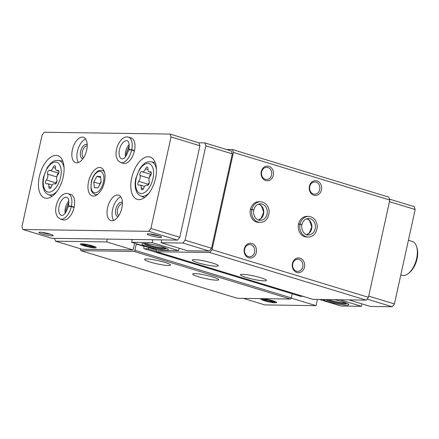 <?xml version="1.0" encoding="UTF-8"?>
<svg xmlns="http://www.w3.org/2000/svg" width="439" height="439" viewBox="0 0 439 439"><rect width="100%" height="100%" fill="white"/><g stroke="black" fill="none" stroke-linecap="round" stroke-linejoin="round"><path stroke-width="0.66" d="M367.037 299.091L392.203 306.757L370.39 306.438L348.868 299.886M322.868 299.508A13.571 1.729 -167.6 0 0 337.8 303.975A13.571 1.729 -167.6 0 0 348.818 304.529A13.571 1.729 -167.6 0 0 334.112 299.672M339.956 299.76L361.473 306.307L341.01 306.01L319.493 299.458M362.005 303.887L361.473 306.307M243.305 298.355L264.821 304.907L316.014 305.648L317.381 299.431M392.203 306.757L394.425 303.914L415.179 209.513L414.213 206.632L389.514 199.114M182.865 243.03L209.337 251.086L187.519 250.768L161.053 242.712L182.865 243.03L185.088 240.193L205.842 145.792L204.881 142.905L198.818 142.818M312.859 299.316A1.18 0.62 -73.1 0 0 312.941 299.354A1.18 0.62 -73.1 0 0 313.034 299.365L366.214 300.139L368.436 297.302L389.821 200.041L388.861 197.155L232.456 149.545L226.398 149.458M300.43 296.265A1.18 0.62 -73.1 0 0 300.517 296.303A1.18 0.62 -73.1 0 0 300.611 296.32L303.091 296.352M80.194 248.699L80.847 250.658L237.247 298.268L290.426 299.041A1.18 0.62 -73.1 0 0 291.315 297.905L292.22 293.779M304.468 267.148A7.381 6.217 -89.2 0 1 294.086 270.594A7.381 6.217 -89.2 0 1 296.808 258.203A7.381 6.217 -89.2 0 1 304.468 267.148M321.452 189.911A7.381 6.217 -89.2 0 1 311.064 193.358A7.381 6.217 -89.2 0 1 313.792 180.967A7.381 6.217 -89.2 0 1 321.452 189.911M256.349 252.496A7.381 6.217 -89.2 0 1 245.961 255.942A7.381 6.217 -89.2 0 1 248.683 243.557A7.381 6.217 -89.2 0 1 256.349 252.496M273.327 175.26A7.381 6.217 -89.2 0 1 262.945 178.706A7.381 6.217 -89.2 0 1 265.666 166.321A7.381 6.217 -89.2 0 1 273.327 175.26M298.504 224.23L300.013 224.252A10.333 8.703 90.8 0 0 308.31 237.055L306.795 237.033A10.333 8.703 -89.2 0 1 298.24 226.568A10.333 8.703 -89.2 0 1 307.097 216.361L308.606 216.383A10.333 8.703 90.8 0 0 300.056 224.055L301.725 224.636M250.378 209.584L251.893 209.606A10.333 8.703 90.8 0 0 260.184 222.403L258.67 222.381A10.333 8.703 -89.2 0 1 250.12 211.922A10.333 8.703 -89.2 0 1 258.972 201.715L260.486 201.737A10.333 8.703 90.8 0 0 251.937 209.408L253.605 209.99M368.436 297.302L212.037 249.692L233.422 152.432L232.456 149.545M389.821 200.041L233.422 152.432M216.493 280.181A13.291 1.69 12.4 0 1 201.748 277.689A13.291 1.69 12.4 0 1 192.683 274.029A13.291 1.69 12.4 0 1 206.028 275.231A13.291 1.69 12.4 0 1 218.644 279.736A13.291 1.69 12.4 0 1 216.493 280.181M168.367 265.529A13.291 1.69 12.4 0 1 153.623 263.038A13.291 1.69 12.4 0 1 144.563 259.378A13.291 1.69 12.4 0 1 157.903 260.579A13.291 1.69 12.4 0 1 170.519 265.085A13.291 1.69 12.4 0 1 168.367 265.529M80.847 250.658L134.027 251.426A1.18 0.62 -73.1 0 0 134.916 250.296L136.299 244.002A0.593 0.307 -73.1 0 0 136.315 243.7M144.146 246.081L143.822 247.552A1.18 0.62 -73.1 0 0 144.118 248.693A1.18 0.62 -73.1 0 0 144.206 248.704L147.713 248.759A1.18 0.62 -73.1 0 0 148.601 247.623L148.64 247.448M156.421 249.818L156.251 250.603A1.18 0.62 -73.1 0 0 156.542 251.745A1.18 0.62 -73.1 0 0 156.635 251.756L209.815 252.529L212.037 249.692M264.256 280.872A13.291 1.69 12.4 0 1 249.517 278.381A13.291 1.69 12.4 0 1 240.451 274.721A13.291 1.69 12.4 0 1 253.791 275.922A13.291 1.69 12.4 0 1 266.407 280.428A13.291 1.69 12.4 0 1 264.256 280.872M216.136 266.221A13.291 1.69 12.4 0 1 201.391 263.729A13.291 1.69 12.4 0 1 192.326 260.075A13.291 1.69 12.4 0 1 205.671 261.271A13.291 1.69 12.4 0 1 218.287 265.782A13.291 1.69 12.4 0 1 216.136 266.221M366.214 300.139L209.815 252.529M209.337 251.086L211.554 248.249L232.313 153.848L231.348 150.967L204.881 142.905M179.139 248.216L178.607 250.642L158.144 250.345L131.678 242.284L152.135 242.586L178.607 250.642M54.54 238.339L55.49 241.181L81.956 249.237L133.149 249.983L134.641 243.19M389.459 201.688L415.179 209.513M368.705 296.089L394.425 303.914M262.083 298.761A8.121 1.032 -167.6 0 0 260.804 298.964A8.121 1.032 -167.6 0 0 268.476 301.785A8.121 1.032 -167.6 0 0 276.625 302.438A8.121 1.032 -167.6 0 0 270.808 300.21A8.121 1.032 -167.6 0 0 262.083 298.761M291.26 298.114L316.014 305.648M211.554 248.249L185.088 240.193M232.313 153.848L205.842 145.792M81.621 243.826A8.121 1.032 -167.6 0 0 80.342 244.029A8.121 1.032 -167.6 0 0 88.014 246.85A8.121 1.032 -167.6 0 0 96.163 247.508A8.121 1.032 -167.6 0 0 90.346 245.275A8.121 1.032 -167.6 0 0 81.621 243.826M55.49 241.181L106.677 241.922L107.297 239.101M133.149 249.983L106.677 241.922M132.298 239.464L131.678 242.284M144.052 243.447A13.571 1.729 -167.6 0 0 141.918 243.782A13.571 1.729 -167.6 0 0 154.737 248.501A13.571 1.729 -167.6 0 0 168.356 249.593A13.571 1.729 -167.6 0 0 158.638 245.867A13.571 1.729 -167.6 0 0 144.052 243.447M161.053 242.712L161.673 239.892M152.756 239.765L152.135 242.586M271.598 174.931A6.102 5.142 -89.2 0 1 266.533 179.524A6.102 5.142 -89.2 0 1 261.485 173.345A6.102 5.142 -89.2 0 1 266.714 167.314A6.102 5.142 -89.2 0 1 271.598 174.931M254.615 252.173A6.102 5.142 -89.2 0 1 249.555 256.76A6.102 5.142 -89.2 0 1 244.501 250.581A6.102 5.142 -89.2 0 1 249.731 244.55A6.102 5.142 -89.2 0 1 254.615 252.173M319.718 189.582A6.102 5.142 -89.2 0 1 314.659 194.17A6.102 5.142 -89.2 0 1 309.605 187.991A6.102 5.142 -89.2 0 1 314.834 181.965A6.102 5.142 -89.2 0 1 319.718 189.582M302.74 266.819A6.102 5.142 -89.2 0 1 297.675 271.406A6.102 5.142 -89.2 0 1 292.626 265.233A6.102 5.142 -89.2 0 1 297.851 259.202A6.102 5.142 -89.2 0 1 302.74 266.819M146.225 243.777A9.598 1.224 -167.6 0 0 155.137 246.691A9.598 1.224 -167.6 0 0 164.449 247.783M148.179 243.804A10.042 1.279 -167.6 0 0 147.054 243.749A10.042 1.279 -167.6 0 0 145.479 243.996A10.042 1.279 -167.6 0 0 154.962 247.486A10.042 1.279 -167.6 0 0 165.037 248.298A10.042 1.279 -167.6 0 0 162.66 246.992M146.099 243.568A10.777 1.372 -167.6 0 0 144.76 244.117A10.777 1.372 -167.6 0 0 154.94 247.58A10.777 1.372 -167.6 0 0 165.64 248.71A10.777 1.372 -167.6 0 0 164.647 247.645M328.432 299.59A9.598 1.224 -167.6 0 0 337.684 302.054A9.598 1.224 -167.6 0 0 344.906 302.718M326.364 299.563A10.042 1.279 -167.6 0 0 337.448 302.839A10.042 1.279 -167.6 0 0 345.498 303.234A10.042 1.279 -167.6 0 0 343.122 301.922M325.864 299.552A10.777 1.372 -167.6 0 0 336.801 302.811A10.777 1.372 -167.6 0 0 346.097 303.64A10.777 1.372 -167.6 0 0 345.109 302.581M58.118 174.305A2.349 1.229 -73.1 0 0 58.974 171.973A2.349 1.229 -73.1 0 0 58.299 170.392A2.349 1.229 -73.1 0 0 57.728 170.453A4.11 2.151 -73.1 0 1 56.735 170.562A4.11 2.151 -73.1 0 1 55.577 167.517A2.349 1.229 -73.1 0 0 54.913 165.777A2.349 1.229 -73.1 0 0 53.114 167.484A4.11 2.151 -73.1 0 1 49.964 170.464A4.11 2.151 -73.1 0 1 49.689 170.337A2.349 1.229 -73.1 0 0 49.53 170.266A2.349 1.229 -73.1 0 0 47.928 171.495A2.349 1.229 -73.1 0 0 47.615 174.151A4.11 2.151 -73.1 0 1 46.342 179.941A2.349 1.229 -73.1 0 0 45.486 182.267A2.349 1.229 -73.1 0 0 46.161 183.853A2.349 1.229 -73.1 0 0 46.726 183.793A4.11 2.151 -73.1 0 1 47.719 183.683A4.11 2.151 -73.1 0 1 48.883 186.723A2.349 1.229 -73.1 0 0 49.547 188.463A2.349 1.229 -73.1 0 0 51.347 186.762A4.11 2.151 -73.1 0 1 54.496 183.782A4.11 2.151 -73.1 0 1 54.771 183.908A2.349 1.229 -73.1 0 0 54.93 183.979A2.349 1.229 -73.1 0 0 56.532 182.745A2.349 1.229 -73.1 0 0 56.845 180.094A4.11 2.151 -73.1 0 1 58.118 174.305M150.467 175.644A2.349 1.229 -73.1 0 0 151.323 173.317A2.349 1.229 -73.1 0 0 150.648 171.731A2.349 1.229 -73.1 0 0 150.078 171.792A4.11 2.151 -73.1 0 1 149.084 171.901A4.11 2.151 -73.1 0 1 147.927 168.856A2.349 1.229 -73.1 0 0 147.263 167.122A2.349 1.229 -73.1 0 0 145.463 168.823A4.11 2.151 -73.1 0 1 142.313 171.803A4.11 2.151 -73.1 0 1 142.038 171.676A2.349 1.229 -73.1 0 0 141.879 171.605A2.349 1.229 -73.1 0 0 140.277 172.84A2.349 1.229 -73.1 0 0 139.964 175.49A4.11 2.151 -73.1 0 1 138.691 181.28A2.349 1.229 -73.1 0 0 137.835 183.606A2.349 1.229 -73.1 0 0 138.51 185.192A2.349 1.229 -73.1 0 0 139.075 185.132A4.11 2.151 -73.1 0 1 140.068 185.022A4.11 2.151 -73.1 0 1 141.232 188.068A2.349 1.229 -73.1 0 0 141.896 189.802A2.349 1.229 -73.1 0 0 143.696 188.101A4.11 2.151 -73.1 0 1 146.846 185.121A4.11 2.151 -73.1 0 1 147.12 185.247A2.349 1.229 -73.1 0 0 147.279 185.318A2.349 1.229 -73.1 0 0 148.881 184.084A2.349 1.229 -73.1 0 0 149.194 181.433A4.11 2.151 -73.1 0 1 150.467 175.644M150.923 228.494L171.045 136.957L170.085 134.071L44.295 132.243L42.078 135.086L21.95 226.623L22.916 229.509L148.7 231.331L150.923 228.494L179.792 237.285L199.921 145.743L171.045 136.957M199.921 145.743L198.955 142.862L170.085 134.071M148.7 231.331L177.576 240.122L51.786 238.295L22.916 229.509M42.128 233.971A7.381 0.938 12.4 0 1 38.983 232.341A7.381 0.938 12.4 0 1 46.309 233.109A7.381 0.938 12.4 0 1 53.284 235.485A7.381 0.938 12.4 0 1 49.837 235.661A7.381 0.938 12.4 0 1 42.128 233.971M150.396 235.545A7.381 0.938 12.4 0 1 147.252 233.91A7.381 0.938 12.4 0 1 154.583 234.684A7.381 0.938 12.4 0 1 161.557 237.055A7.381 0.938 12.4 0 1 158.111 237.23A7.381 0.938 12.4 0 1 150.396 235.545M177.576 240.122L179.792 237.285M88.535 181.675A14.767 7.737 -73.1 0 0 92.201 195.915A14.767 7.737 -73.1 0 0 103.9 184.045A14.767 7.737 -73.1 0 0 100.8 167.665A14.767 7.737 -73.1 0 0 88.535 181.675M39.323 176.654A22.148 11.606 -73.1 0 0 44.816 198.016A22.148 11.606 -73.1 0 0 62.371 180.209A22.148 11.606 -73.1 0 0 57.718 155.642A22.148 11.606 -73.1 0 0 39.323 176.654M131.673 177.998A22.148 11.606 -73.1 0 0 137.166 199.355A22.148 11.606 -73.1 0 0 154.72 181.548A22.148 11.606 -73.1 0 0 150.067 156.981A22.148 11.606 -73.1 0 0 131.673 177.998M60.319 219.061L63.084 219.901A13.291 6.964 -73.1 0 0 73.615 209.216A13.291 6.964 -73.1 0 0 70.822 194.477L68.056 193.632C65.696 192.995 63.364 193.835 61.07 196.145C59.1 198.225 57.613 200.897 56.62 204.157C55.665 207.406 55.44 210.418 55.94 213.206L57.482 216.981L60.319 219.061A13.291 6.964 -73.1 0 0 71.316 206.61C68.621 205.94 67.941 205.891 69.274 206.451M107.555 207.779A13.291 6.964 -73.1 0 0 110.853 220.592A13.291 6.964 -73.1 0 0 121.383 209.908A13.291 6.964 -73.1 0 0 118.59 195.168A13.291 6.964 -73.1 0 0 107.555 207.779M72.369 149.875A13.291 6.964 -73.1 0 0 75.662 162.688A13.291 6.964 -73.1 0 0 86.192 152.004A13.291 6.964 -73.1 0 0 83.405 137.264A13.291 6.964 -73.1 0 0 72.369 149.875M120.665 162.54L123.43 163.379A13.291 6.964 -73.1 0 0 133.961 152.695A13.291 6.964 -73.1 0 0 131.168 137.956L128.402 137.116C126.042 136.48 123.71 137.314 121.416 139.624C119.446 141.704 117.959 144.376 116.966 147.641C116.011 150.884 115.786 153.897 116.286 156.685L117.828 160.46L120.665 162.54A13.291 6.964 -73.1 0 0 131.662 150.089C128.967 149.425 128.287 149.37 129.62 149.929M408.418 240.259L412.248 241.423A17.719 9.285 106.9 0 1 416.622 246.674A17.719 9.285 106.9 0 1 416.644 258.511A17.719 9.285 106.9 0 1 408.484 273.398A17.719 9.285 106.9 0 1 401.932 275.324L400.785 274.973M416.622 246.674L417.028 248.013A16.243 8.511 106.9 0 1 417.05 258.867A16.243 8.511 106.9 0 1 409.571 272.515L408.484 273.398M87.229 145.946A6.102 3.199 -73.1 0 0 82.334 151.784A6.102 3.199 -73.1 0 0 83.679 157.606M87.224 144.672A7.381 3.869 -73.1 0 0 80.606 151.455A7.381 3.869 -73.1 0 0 82.966 158.666M85.643 138.982A13.291 6.964 -73.1 0 0 77.423 151.411A13.291 6.964 -73.1 0 0 78.477 162.507M122.415 203.855A6.102 3.199 -73.1 0 0 117.526 209.688A6.102 3.199 -73.1 0 0 118.865 215.516M122.415 202.582A7.381 3.869 -73.1 0 0 115.792 209.365A7.381 3.869 -73.1 0 0 118.151 216.57M120.829 196.886A13.291 6.964 -73.1 0 0 112.609 209.315A13.291 6.964 -73.1 0 0 113.668 220.416M158.945 235.842A6.102 0.779 12.4 0 1 151.362 234.316A6.102 0.779 12.4 0 1 150.133 233.905M50.672 234.272A6.102 0.779 12.4 0 1 43.088 232.741A6.102 0.779 12.4 0 1 41.864 232.335M149.32 182.147A4.11 2.151 -73.1 0 1 148.228 184.182A2.349 1.229 -73.1 0 0 147.608 185.335M151.087 174.492A2.349 1.229 -73.1 0 0 149.375 177.68M56.971 180.808A4.11 2.151 -73.1 0 1 55.879 182.843A2.349 1.229 -73.1 0 0 55.259 183.996M58.738 173.153A2.349 1.229 -73.1 0 0 57.026 176.341M100.558 176.39L96.882 176.335L93.781 182.031L94.363 187.777L98.04 187.832L101.14 182.136L100.558 176.39M100.668 177.488L96.882 176.335M101.074 181.516L99.801 183.859L93.781 182.031M99.801 183.859L99.862 184.484M134.499 150.615L131.733 149.77A13.291 6.964 -73.1 0 0 128.402 137.116M134.427 150.934L131.662 150.089M129.637 149.875C128.314 149.227 129.017 149.194 131.733 149.77M74.153 207.137L71.387 206.292A13.291 6.964 -73.1 0 0 68.056 193.632M74.087 207.449L71.316 206.61M69.291 206.39C67.968 205.743 68.671 205.71 71.387 206.292M250.422 209.387L251.937 209.408M253.588 210.045L251.893 209.606M298.547 224.033L300.056 224.055M301.714 224.697L300.013 224.252M92.393 246.773A4.264 0.543 -167.6 0 0 92.322 246.614A4.264 0.543 -167.6 0 0 90.533 245.873A4.264 0.543 -167.6 0 0 86.379 244.94A4.264 0.543 -167.6 0 0 84.206 244.83A4.264 0.543 -167.6 0 0 84.079 244.907A4.264 0.543 -167.6 0 0 85.94 245.807A4.264 0.543 -167.6 0 0 90.094 246.74A4.264 0.543 -167.6 0 0 92.393 246.773L90.094 246.74L85.94 245.807L84.079 244.907M93.073 247.316A5.932 0.757 -167.6 0 0 93.853 247.25A5.932 0.757 -167.6 0 0 88.398 245.105A5.932 0.757 -167.6 0 0 82.548 244.764A5.932 0.757 -167.6 0 0 87.12 246.361A5.932 0.757 -167.6 0 0 93.073 247.316M90.302 245.807L90.094 246.74M86.137 244.907L85.94 245.807M272.855 301.708A4.264 0.543 -167.6 0 0 272.784 301.549A4.264 0.543 -167.6 0 0 270.995 300.808A4.264 0.543 -167.6 0 0 266.841 299.875A4.264 0.543 -167.6 0 0 264.662 299.766A4.264 0.543 -167.6 0 0 264.541 299.842A4.264 0.543 -167.6 0 0 266.402 300.742A4.264 0.543 -167.6 0 0 270.556 301.675A4.264 0.543 -167.6 0 0 272.855 301.708L270.556 301.675L266.402 300.742L264.541 299.842M273.53 302.246A5.932 0.757 -167.6 0 0 274.309 302.186A5.932 0.757 -167.6 0 0 268.86 300.04A5.932 0.757 -167.6 0 0 263.01 299.7A5.932 0.757 -167.6 0 0 267.581 301.291A5.932 0.757 -167.6 0 0 273.53 302.246M270.764 300.742L270.556 301.675M266.599 299.842L266.402 300.742M290.426 299.041L134.027 251.426M291.315 297.905L134.916 250.296M144.085 246.372L136.299 244.002M300.611 296.32L144.206 248.704M156.24 251.355L147.713 248.759M156.383 249.994L148.601 247.623M313.034 299.365L156.635 251.756M43.856 176.999A15.53 8.138 -73.1 0 0 53.553 190.213A15.53 8.138 -73.1 0 0 59.281 164.153A15.53 8.138 -73.1 0 0 43.856 176.999M136.205 178.338A15.53 8.138 -73.1 0 0 145.902 191.552A15.53 8.138 -73.1 0 0 151.631 165.492A15.53 8.138 -73.1 0 0 136.205 178.338M156.432 169.245A17.884 9.373 -73.1 0 0 151.054 161.766C144.98 161.689 145.391 163.237 142.774 164.949L139.657 168.872L135.821 178.421C135.014 182.147 134.921 185.565 135.552 188.682L136.529 191.673C137.056 193.264 138.428 194.68 140.65 195.937A17.884 9.373 -73.1 0 0 149.287 192.721M64.083 167.907A17.884 9.373 -73.1 0 0 58.705 160.427C52.631 160.35 53.042 161.898 50.425 163.604L47.308 167.533L43.472 177.076C42.665 180.808 42.572 184.226 43.203 187.338L44.18 190.334C44.707 191.92 46.079 193.341 48.301 194.592A17.884 9.373 -73.1 0 0 56.938 191.377M147.449 185.346L147.12 185.247M143.416 188.732L141.232 188.068M148.228 184.182L138.691 181.28M149.189 178.3L139.964 175.49M147.905 169.564L145.463 168.823M151.082 172.099L150.078 171.792M55.1 184.007L54.771 183.908M51.067 187.387L48.883 186.723M55.879 182.843L46.342 179.941M56.84 176.961L47.615 174.151M55.555 168.225L53.114 167.484M58.733 170.76L57.728 170.453M91.488 181.998A11.074 5.8 -73.1 0 0 98.402 191.415A11.074 5.8 -73.1 0 0 102.49 172.834A11.074 5.8 -73.1 0 0 91.488 181.998M96.745 194.982L95.011 194.455A12.55 6.574 -73.1 0 0 97.721 194.263M104.466 172.11A12.55 6.574 -73.1 0 0 102.32 170.442C99.905 169.959 97.76 170.749 95.872 172.823C93.661 175.21 92.119 178.283 91.252 182.048L90.983 188.885C91.63 190.74 91.087 192.331 95.011 194.455M129.143 144.574A9.449 4.95 -73.1 0 0 125.433 156.756M128.803 149.447C129.461 145.594 129.242 142.933 128.144 141.462L127.283 140.787A9.449 4.95 -73.1 0 0 119.798 148.387A9.449 4.95 -73.1 0 0 121.779 158.869L122.777 158.814C124.621 158.748 126.619 155.658 128.775 149.562M68.797 201.095A9.449 4.95 -73.1 0 0 65.087 213.272M68.457 205.962C69.115 202.116 68.896 199.454 67.798 197.984L66.942 197.309A9.449 4.95 -73.1 0 0 59.452 204.903A9.449 4.95 -73.1 0 0 61.438 215.384L62.431 215.335C64.275 215.264 66.278 212.18 68.429 206.083M258.489 220.038A8.27 6.964 90.8 0 0 263.795 212.119A8.27 6.964 90.8 0 0 258.719 204.047L261.337 205.798L263.63 212.152L261.15 218.37L258.467 220.032M253.758 210.018C252.623 217.02 257.688 220.866 260.212 220.334A8.27 6.964 90.8 0 0 267.296 212.169A8.27 6.964 90.8 0 0 260.453 203.8C257.166 203.943 254.938 205.99 253.775 209.946M306.614 234.689A8.27 6.964 90.8 0 0 311.915 226.771A8.27 6.964 90.8 0 0 306.845 218.699L309.462 220.449L311.756 226.804L309.275 233.016L306.592 234.678M301.878 224.669C300.742 231.671 305.807 235.518 308.337 234.986A8.27 6.964 90.8 0 0 315.421 226.82A8.27 6.964 90.8 0 0 308.579 218.452C305.286 218.589 303.064 220.641 301.895 224.592M300.517 296.303L144.118 248.693M312.941 299.354L156.542 251.745M165.64 248.71L166.31 248.287M144.76 244.117L144.327 243.453M346.097 303.64L346.772 303.223M140.65 195.937L144.552 197.572M151.054 161.766L155.203 162.578M48.301 194.592L52.203 196.233M58.705 160.427L62.854 161.234M147.57 185.34L146.846 185.121M144.568 186.394L140.068 185.022M151.093 174.475L142.313 171.803M151.263 172.565L149.084 171.901M55.221 184.001L54.496 183.782M52.219 185.049L47.719 183.683M58.744 173.136L49.964 170.464M58.914 171.221L56.735 170.562M104.054 170.969L102.32 170.442M129.203 145.71L126.333 153.123L126.119 155.845M68.857 202.231L65.987 209.644L65.773 212.366M260.184 222.403C265.463 222.161 268.465 218.6 269.2 211.719C268.591 205.693 265.688 202.368 260.486 201.737M308.31 237.055C313.583 236.813 316.59 233.252 317.32 226.37C316.711 220.345 313.808 217.014 308.606 216.383M93.853 247.25L95.203 246.839M82.548 244.764L81.495 243.826M274.309 302.186L275.665 301.774M263.01 299.7L261.957 298.761"/></g></svg>

